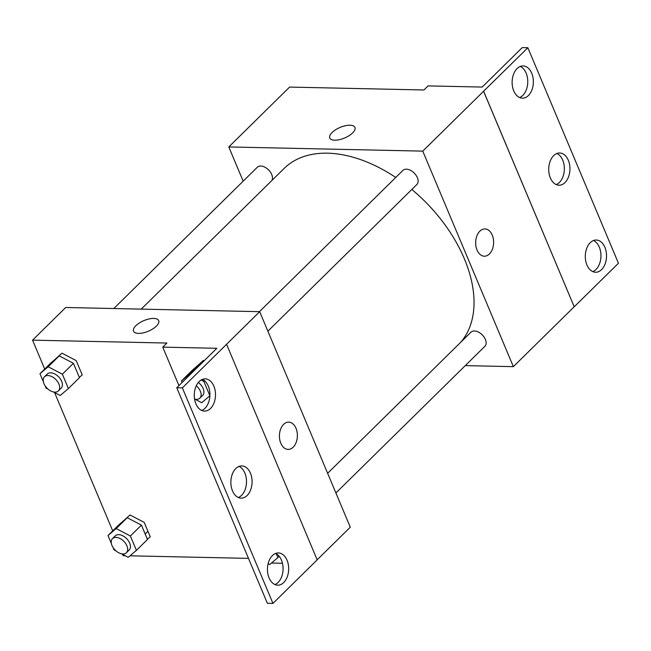 <?xml version="1.0" encoding="UTF-8"?>
<svg xmlns="http://www.w3.org/2000/svg" width="651" height="651" viewBox="0 0 651 651"><rect width="100%" height="100%" fill="white"/><g stroke="black" fill="none" stroke-linecap="round" stroke-linejoin="round"><path stroke-width="0.98" d="M243.173 181.165L228.794 146.947L289.597 87.079L423.947 89.976L428.089 85.899L482.179 87.063L522.257 47.604L527.855 47.726L483.571 91.262L574.223 306.792L483.628 91.27M527.855 47.726L618.45 263.248L574.223 306.792M228.794 146.947L422.759 151.13L513.362 366.651L574.166 306.792M513.362 366.651L465.278 365.618M335.9 492.986L484.857 346.34A9.92 6.176 -134.6 0 0 482.301 334.94A9.92 6.176 -134.6 0 0 470.942 332.205L327.624 473.301M267.886 331.18L416.835 184.534A9.92 6.176 -134.6 0 0 414.28 173.133A9.92 6.176 -134.6 0 0 402.92 170.399L259.423 311.674M271.906 180.465A9.92 6.176 -134.6 0 0 267.992 169.35A9.92 6.176 -134.6 0 0 257.3 167.258L113.803 308.533M395.767 177.446A123.967 77.241 -134.6 0 0 327.518 153.18A123.967 77.241 -134.6 0 0 284.105 168.463L141.226 309.119M460.827 342.157A123.967 77.241 -134.6 0 0 411.831 189.457M477.045 250.049A13.638 8.984 -88.8 0 1 476.849 236.004A13.638 8.984 -88.8 0 1 484.938 228.932A13.638 8.984 -88.8 0 1 493.621 242.758A13.638 8.984 -88.8 0 1 484.352 256.201A13.638 8.984 -88.8 0 1 477.045 250.049M422.759 151.13L483.571 91.262M354.933 127.433A13.638 5.753 -22.8 0 0 345.282 125.757A13.638 5.753 -22.8 0 0 332.108 132.495A13.638 5.753 157.2 0 1 345.282 125.749A13.638 5.753 157.2 0 1 354.933 127.425A13.638 5.753 157.2 0 1 344.591 138.012A13.638 5.753 157.2 0 1 329.788 137.996A13.638 5.753 157.2 0 1 332.1 132.495A13.638 5.753 -22.8 0 0 329.788 137.996M484.344 256.201A13.638 8.984 91.2 0 0 493.621 242.758A13.638 8.984 91.2 0 0 484.938 228.932M590.254 242.66A16.112 10.619 91.2 0 0 585.672 260.636A16.112 10.619 91.2 0 0 595.567 272.248A16.112 10.619 91.2 0 0 606.529 256.364A16.112 10.619 91.2 0 0 596.267 240.024A16.112 10.619 91.2 0 0 590.254 242.66M517.081 68.591A16.112 10.619 91.2 0 0 512.492 86.567A16.112 10.619 91.2 0 0 522.395 98.171A16.112 10.619 91.2 0 0 533.356 82.286A16.112 10.619 91.2 0 0 523.095 65.946A16.112 10.619 91.2 0 0 517.081 68.591M553.667 155.63A16.112 10.619 91.2 0 0 549.086 173.605A16.112 10.619 91.2 0 0 558.981 185.209A16.112 10.619 91.2 0 0 569.942 169.325A16.112 10.619 91.2 0 0 559.681 152.985A16.112 10.619 91.2 0 0 553.667 155.63M592.784 271.613A16.112 10.619 91.2 0 0 600.938 256.242A16.112 10.619 91.2 0 0 593.46 240.528M519.612 97.536A16.112 10.619 91.2 0 0 527.758 82.164A16.112 10.619 91.2 0 0 520.279 66.459M556.198 184.575A16.112 10.619 91.2 0 0 564.352 169.203A16.112 10.619 91.2 0 0 556.865 153.49M44.707 369.06L32.55 340.147L65.718 307.492L259.684 311.674L350.287 527.196L317.159 559.811M280.801 443.25A13.638 8.984 -88.8 0 1 280.605 429.204A13.638 8.984 -88.8 0 1 288.694 422.133A13.638 8.984 -88.8 0 1 297.385 435.958A13.638 8.984 -88.8 0 1 288.108 449.402A13.638 8.984 -88.8 0 1 280.801 443.25M32.55 340.147L166.892 343.044L162.75 347.129L216.84 348.293L176.763 387.752L182.353 387.866L259.684 311.674M145.165 533.991L147.932 531.273M176.763 387.752L267.358 603.274L272.956 603.396L317.175 559.852L226.581 344.33M271.467 563.042L282.477 563.278M248.487 558.371L129.988 555.816M125.212 555.718L123.145 555.669L122.591 554.343M79.341 377.393L82.221 374.943L76.183 360.589L61.975 353.167L53.919 360.385M147.354 539.199L150.235 536.758L144.205 522.395L129.997 514.974L121.94 522.192M112.721 530.874L54.57 392.537M158.689 320.626A13.638 5.753 -22.8 0 0 149.038 318.957A13.638 5.753 -22.8 0 0 135.864 325.695A13.638 5.753 157.2 0 1 149.046 318.949A13.638 5.753 157.2 0 1 158.689 320.626A13.638 5.753 157.2 0 1 148.347 331.213A13.638 5.753 157.2 0 1 133.545 331.196A13.638 5.753 157.2 0 1 135.864 325.687A13.638 5.753 -22.8 0 0 133.545 331.196M288.108 449.402A13.638 8.984 91.2 0 0 297.377 435.958A13.638 8.984 91.2 0 0 288.694 422.133M182.353 387.866L272.956 603.396M235.808 468.557A16.112 10.619 91.2 0 0 231.227 486.533A16.112 10.619 91.2 0 0 241.122 498.137A16.112 10.619 91.2 0 0 252.083 482.253A16.112 10.619 91.2 0 0 241.822 465.913A16.112 10.619 91.2 0 0 235.808 468.557M210.55 408.454A16.112 10.619 91.2 0 0 215.131 390.478A16.112 10.619 91.2 0 0 205.236 378.874A16.112 10.619 91.2 0 0 194.275 394.758A16.112 10.619 91.2 0 0 204.536 411.098A16.112 10.619 91.2 0 0 210.55 408.454M283.722 582.531A16.112 10.619 91.2 0 0 288.312 564.555A16.112 10.619 91.2 0 0 278.408 552.951A16.112 10.619 91.2 0 0 267.447 568.836A16.112 10.619 91.2 0 0 277.717 585.176A16.112 10.619 91.2 0 0 283.722 582.531M162.75 347.129L178.927 385.612M204.17 360.76L203.454 360.394L195.398 367.603M238.339 497.51A16.112 10.619 91.2 0 0 246.493 482.131A16.112 10.619 91.2 0 0 239.015 466.425M201.753 410.472A16.112 10.619 91.2 0 0 204.951 408.34A16.112 10.619 91.2 0 0 209.817 392.455A16.112 10.619 91.2 0 0 202.42 379.387M274.925 584.541A16.112 10.619 91.2 0 0 278.132 582.409A16.112 10.619 91.2 0 0 282.99 566.533A16.112 10.619 91.2 0 0 275.601 553.464M111.37 543.536L108.001 535.521L116.171 528.579L130.379 536.001L136.417 550.355L128.247 557.297L121.517 553.781M116.033 550.917L114.039 549.875L113.03 547.475M126.4 552.732L129.167 550.005A9.92 6.176 -134.6 0 0 126.611 538.605A9.92 6.176 -134.6 0 0 115.251 535.871L112.485 538.597A9.92 6.176 -134.6 0 0 113.266 547.833A9.92 6.176 -134.6 0 0 122.933 553.952A9.92 6.176 -134.6 0 0 126.4 552.732A9.92 6.176 -134.6 0 0 123.845 541.323A9.92 6.176 -134.6 0 0 112.485 538.597M116.171 528.579L127.23 517.7L141.438 525.121L147.476 539.476L136.417 550.355M130.379 536.001L141.438 525.121M108.001 535.521L119.06 524.633L127.23 517.7M43.357 381.73L39.98 373.715L48.158 366.773L62.366 374.195L68.396 388.549L60.226 395.491L53.496 391.975M48.011 389.111L46.018 388.069L45.009 385.669M58.387 390.917L61.145 388.199A9.92 6.176 -134.6 0 0 58.598 376.799A9.92 6.176 -134.6 0 0 47.23 374.065L44.471 376.783A9.92 6.176 -134.6 0 0 45.245 386.027A9.92 6.176 -134.6 0 0 54.912 392.138A9.92 6.176 -134.6 0 0 58.387 390.917A9.92 6.176 -134.6 0 0 55.831 379.517A9.92 6.176 -134.6 0 0 44.471 376.783M48.158 366.773L59.208 355.885L73.417 363.307L79.455 377.67L68.396 388.549M62.366 374.195L73.417 363.307M39.98 373.715L51.038 362.827L59.208 355.885M276.317 553.822L277.896 557.582L269.726 564.515L268.122 563.676M277.896 557.582L279.198 556.296M182.109 382.479L181.466 380.933L189.636 374L190.352 374.366M201.151 380.013L203.844 381.413L209.882 395.775L201.704 402.709L194.974 399.193M194.568 399.104A9.92 6.176 -134.6 0 0 196.39 399.364A9.92 6.176 -134.6 0 0 199.865 398.143L202.632 395.417A9.92 6.176 -134.6 0 0 198.335 382.495M189.636 374L200.695 363.112L201.403 363.486M203.844 381.413L204.552 380.721M181.466 380.933L192.517 370.045L200.695 363.112M199.865 398.143A9.92 6.176 -134.6 0 0 196.285 385.783"/></g></svg>
